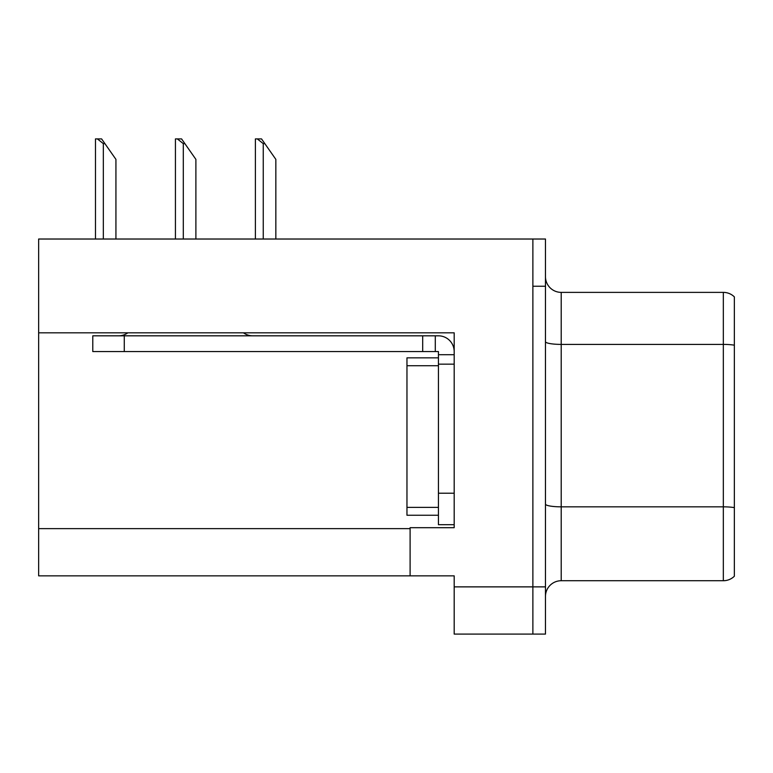 <?xml version="1.0" encoding="UTF-8"?>
<svg xmlns="http://www.w3.org/2000/svg" width="773" height="773" viewBox="0 0 773 773"><rect width="100%" height="100%" fill="white"/><g stroke="black" fill="none" stroke-linecap="round" stroke-linejoin="round"><path stroke-width="1.16" d="M454.186 332.825L454.186 527.688L410.105 527.688L410.105 575.846L454.186 575.846L454.186 634.092L532.877 634.092L532.877 586.871L532.877 634.092L545.467 634.092L545.467 586.871L532.877 586.871L532.877 239.021L38.65 239.021L38.65 332.825L454.186 332.825M38.65 332.825L38.65 575.846L410.105 575.846M734.35 509.02L734.35 568.136M545.467 596.466A15.74 15.74 0 0 1 561.208 580.726L723.335 580.726L723.335 292.378L561.208 292.378A15.74 15.74 0 0 1 545.467 276.637A15.74 15.74 0 0 0 561.208 292.378L561.208 580.726M532.877 239.021L545.467 239.021L545.467 286.242L532.877 286.242L532.877 586.871L454.186 586.871M734.35 296.871A15.74 15.74 0 0 0 723.335 292.378A15.74 15.74 0 0 1 734.35 296.871L734.35 576.233A15.74 15.74 0 0 1 723.335 580.726M545.467 286.242L545.467 586.871M734.35 346.584L734.35 507.619A15.74 2.734 180 0 0 723.335 506.837L561.208 506.837A15.74 2.734 0 0 1 545.467 504.102M734.35 304.968L734.35 345.183A15.74 2.734 180 0 0 723.335 344.4L561.208 344.4A15.74 2.734 0 0 1 545.467 341.666M454.186 364.151L438.436 364.151L438.446 357.851L406.965 357.851L406.965 515.253L438.436 515.253M127.835 332.825A15.74 15.74 0 0 1 118.607 335.82M243.485 332.825A15.74 15.74 0 0 0 252.713 335.82M454.186 354.71L438.436 354.71L438.436 351.56L92.789 351.56L92.789 335.82L438.436 335.82A15.74 15.74 0 0 1 454.176 351.57M438.436 524.693L454.186 524.693L438.436 524.693L438.436 354.71M435.286 351.56L435.286 335.82M422.696 351.56L422.696 335.82M264.83 143.633L263.255 143.633L257.303 138.908L261.525 138.908L275.845 159.373L275.845 239.021M255.39 239.021L255.39 138.908L257.303 138.908M184.873 143.633L183.298 143.633L177.346 138.908L181.568 138.908L195.888 159.373L195.888 239.021M175.432 239.021L175.432 138.908L177.346 138.908M104.915 143.633L103.34 143.633L97.388 138.908L101.601 138.908L115.931 159.373L115.931 239.021M95.475 239.021L95.475 138.908L97.388 138.908M38.65 528.635L410.105 528.635M406.965 507.378L438.436 507.378M406.965 365.726L438.436 365.726M454.186 493.213L438.436 493.213M124.269 351.56L124.269 335.82M263.255 239.021L263.255 143.633M183.298 239.021L183.298 143.633M103.34 239.021L103.34 143.633"/></g></svg>
